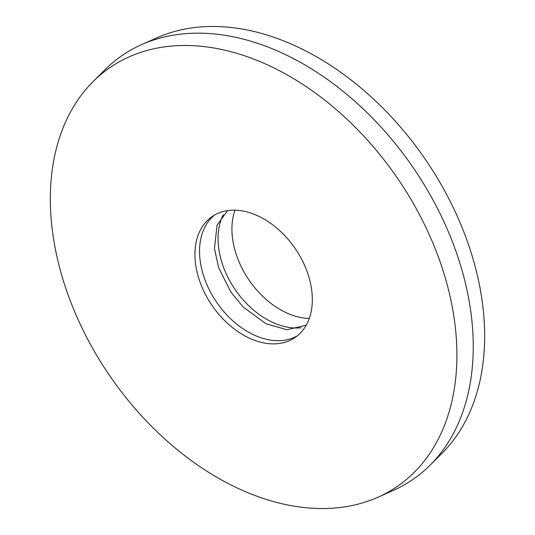 <?xml version="1.0" encoding="UTF-8"?>
<svg xmlns="http://www.w3.org/2000/svg" width="535" height="535" viewBox="0 0 535 535"><rect width="100%" height="100%" fill="white"/><g stroke="black" fill="none" stroke-linecap="round" stroke-linejoin="round"><path stroke-width="0.8" d="M297.353 335.813A73.335 50.384 55.6 0 1 275.271 340.614A73.335 50.384 55.6 0 1 208.73 288.632A73.335 50.384 55.6 0 1 214.522 215.05M236.604 210.248A73.335 50.384 55.6 0 1 304 264.049A73.335 50.384 55.6 0 1 295.106 337.491A73.335 50.384 55.6 0 1 270.643 343.784A73.335 50.384 55.6 0 1 203.246 289.983A73.335 50.384 55.6 0 1 212.148 216.541A73.335 50.384 55.6 0 1 236.604 210.248M309.263 318.479A73.335 50.384 55.6 0 1 307.645 318.405A73.335 50.384 55.6 0 1 248.481 279.257A73.335 50.384 55.6 0 1 234.985 210.181M301.078 327.774A73.335 50.384 55.6 0 1 293.768 327.922A73.335 50.384 55.6 0 1 232.531 285.57A73.335 50.384 55.6 0 1 223.362 214.468M312.567 508.25A253.958 174.49 55.6 0 1 86.102 336.181A253.958 174.49 55.6 0 1 92.976 81.701A253.958 174.49 55.6 0 1 194.686 45.783A253.958 174.49 55.6 0 1 434.34 246.548A253.958 174.49 55.6 0 1 377.984 497.222A253.958 174.49 55.6 0 1 312.567 508.25M92.976 81.701L104.9 69.811A257.047 176.617 55.6 0 1 141.628 44.619A257.047 176.617 55.6 0 1 207.841 33.458A257.047 176.617 55.6 0 1 437.055 207.62A257.047 176.617 55.6 0 1 430.1 465.189A257.047 176.617 55.6 0 1 393.372 490.381L377.984 497.222M141.628 44.619L157.016 37.778A253.958 174.49 55.6 0 1 222.433 26.75A253.958 174.49 55.6 0 1 448.898 198.819A253.958 174.49 55.6 0 1 442.024 453.299L430.1 465.189M227.649 210.596L217.076 225.108L214.455 248.494L218.601 267.634L230.906 292.137L243.218 307.063L266.142 323.835L287.001 329.741L306.234 325.166"/></g></svg>
